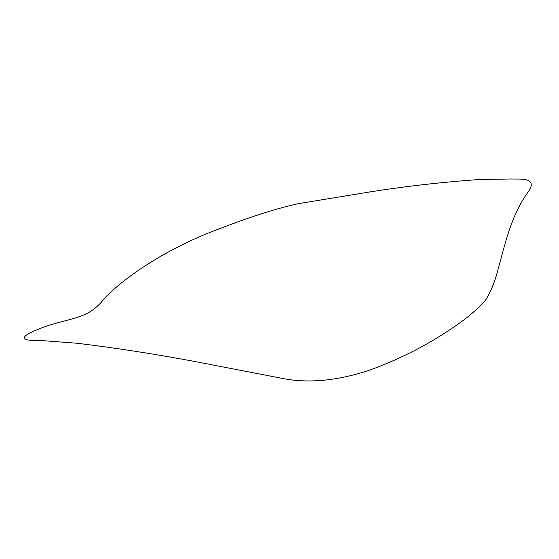 <?xml version="1.0" encoding="UTF-8"?>
<svg xmlns="http://www.w3.org/2000/svg" width="559" height="559" viewBox="0 0 559 559"><rect width="100%" height="100%" fill="white"/><g stroke="black" fill="none" stroke-linecap="round" stroke-linejoin="round"><path stroke-width="0.42" stroke-dasharray="2.79 2.1" d=""/><path stroke-width="0.84" d="M85.317 314.242C92.612 310.972 99.229 305.396 105.169 297.514C113.491 289.101 123.888 280.513 136.382 271.744C161.74 254.135 189.822 239.657 220.637 228.317C251.145 216.564 276.971 208.353 298.122 203.693L357.432 193.98C396.813 187.3 437.222 182.493 478.672 179.558L510.577 178.992C520.443 179.292 537.534 177.182 528.877 190.968C511.576 213.901 505.266 243.479 498.397 268.041C495.365 280.492 491.109 291.155 485.631 300.029C477.638 309.141 467.331 317.938 454.719 326.428C429.354 344.037 401.271 358.515 370.456 369.862C339.348 380.309 311.132 383.376 285.817 379.058L215.725 365.544C168.93 356.265 122.847 348.844 77.456 343.289L44.119 340.752C34.316 340.599 16.484 341.123 28.181 333.877C50.694 322.173 70.28 321.187 85.317 314.242"/></g></svg>
